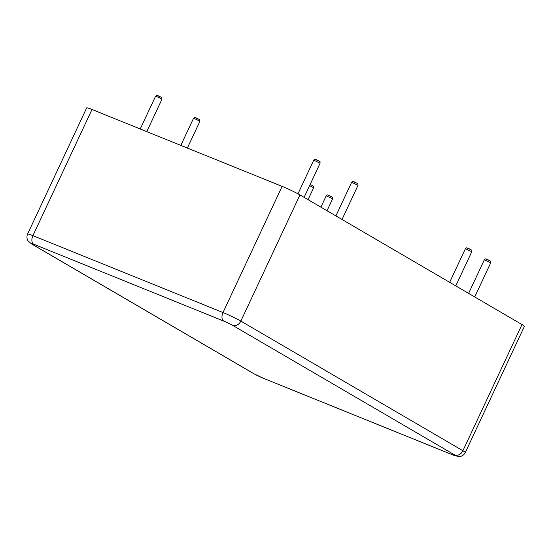 <?xml version="1.0" encoding="UTF-8"?>
<svg xmlns="http://www.w3.org/2000/svg" width="552" height="552" viewBox="0 0 552 552"><rect width="100%" height="100%" fill="white"/><g stroke="black" fill="none" stroke-linecap="round" stroke-linejoin="round"><path stroke-width="0.83" d="M521.999 324.562L299.95 194.925A14.11 0.987 25.1 0 0 282.106 186.376L92.011 109.475A14.11 0.987 -154.9 0 0 86.698 107.847L27.6 234.013A14.11 0.987 25.1 0 1 32.913 235.642L223.008 312.542A14.11 0.987 25.1 0 1 240.844 321.091L462.9 450.729A14.11 0.987 25.1 0 1 465.301 452.516L524.4 326.349A14.11 0.987 25.1 0 0 521.999 324.562L462.9 450.729A7.052 5.575 120.3 0 1 454.731 455A7.052 0.49 25.1 0 1 453.268 455.083L263.173 378.182A7.052 0.49 25.1 0 1 254.258 373.904L32.202 244.267A7.052 0.49 25.1 0 1 33.658 244.191L223.753 321.091A7.052 0.49 25.1 0 1 232.675 325.369L454.731 455M310.162 184.416L313.329 186.1L313.639 187.749L309.61 185.596M92.011 109.475L32.913 235.642A7.052 4.292 112 0 0 33.658 244.191M282.106 186.376L223.008 312.542A7.052 4.292 112 0 0 223.753 321.091M299.95 194.925L240.844 321.091A7.052 5.575 120.3 0 1 232.675 325.369M146.784 131.631L161.971 99.208L158.886 97.49L155.588 96.214L140.236 128.982M187.376 148.053L199.893 121.343L196.802 119.625L193.504 118.349L180.828 145.404M327.019 210.733L332.601 198.817L326.211 195.822L320.905 207.159M474.727 296.962L490.735 262.786L484.346 259.799L468.613 293.395M455.773 285.895L471.781 251.719L465.391 248.731L449.652 282.327M342.019 219.489L358.027 185.313L351.638 182.319L335.899 215.915M304.104 197.354L320.112 163.178L313.722 160.183L297.97 193.821M27.6 234.013C26.551 236.449 26.744 238.788 28.166 241.031L31.63 243.991L253.685 373.621A7.052 5.575 -59.7 0 0 254.258 373.904M31.63 243.991A7.052 5.575 -59.7 0 0 32.202 244.267M253.685 373.621L263.518 378.348A7.052 4.292 -68 0 1 263.173 378.182M263.518 378.348L453.613 455.248A7.052 4.292 -68 0 1 453.268 455.083M157.824 95.806L160.936 97.069L157.824 95.806M195.739 117.942L198.851 119.204L195.739 117.942M328.447 195.415L331.559 196.678L328.447 195.415M486.581 259.385L489.693 260.647L486.581 259.385M467.627 248.317L470.739 249.58L467.627 248.317M353.873 181.912L356.985 183.174L353.873 181.912M315.958 159.776L319.07 161.039L315.958 159.776M313.639 187.749L308.057 199.665M453.613 455.248L458.753 456.607C461.734 456.525 463.915 455.158 465.301 452.516M161.971 99.208C161.536 96.766 163.075 98.504 159.466 96.31C155.761 94.834 157.237 95.151 155.588 96.214M199.893 121.343C199.451 118.901 200.99 120.64 197.381 118.445C193.676 116.969 195.153 117.286 193.504 118.349M332.601 198.817C332.159 196.374 333.705 198.113 330.089 195.919C326.391 194.449 327.86 194.759 326.211 195.822M490.735 262.786C490.3 260.351 491.839 262.083 488.223 259.888C484.525 258.419 486.001 258.736 484.346 259.799M471.781 251.719C471.339 249.283 472.878 251.015 469.269 248.821C465.564 247.351 467.04 247.669 465.391 248.731M358.027 185.313C357.586 182.878 359.131 184.609 355.516 182.415C351.817 180.946 353.287 181.263 351.638 182.319M320.112 163.178C319.67 160.742 321.209 162.474 317.6 160.28C313.895 158.81 315.371 159.128 313.722 160.183"/></g></svg>
